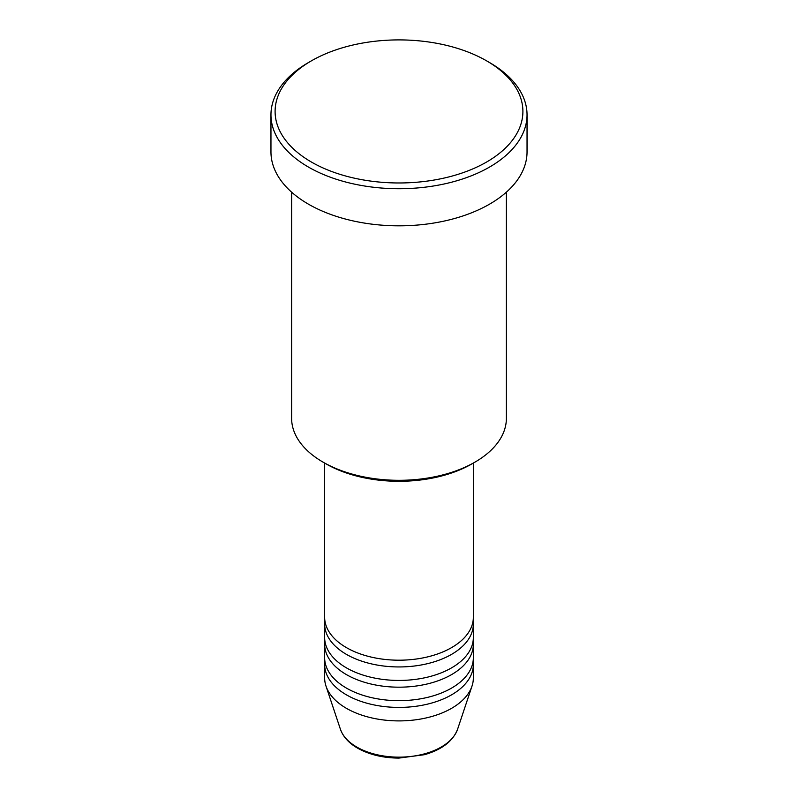 <?xml version="1.0" encoding="UTF-8"?>
<svg xmlns="http://www.w3.org/2000/svg" width="798" height="798" viewBox="0 0 798 798"><rect width="100%" height="100%" fill="white"/><g stroke="black" fill="none" stroke-linecap="round" stroke-linejoin="round"><path stroke-width="1.2" d="M324.656 463.069L324.656 617.283A74.344 42.922 0 0 0 346.432 647.627A74.344 42.922 0 0 0 427.449 656.934A74.344 42.922 0 0 0 473.344 617.283L473.344 463.069M324.886 620.654A74.344 42.922 0 0 0 324.656 624.026A74.344 42.922 0 0 0 346.432 654.38A74.344 42.922 0 0 0 427.449 663.677A74.344 42.922 0 0 0 473.344 624.026A74.344 42.922 0 0 0 473.114 620.654M324.656 624.026L324.656 637.512A74.344 42.922 0 0 0 346.432 667.866A74.344 42.922 0 0 0 427.449 677.173A74.344 42.922 0 0 0 473.344 637.512L473.344 624.026M324.886 640.884A74.344 42.922 0 0 0 324.656 644.255A74.344 42.922 0 0 0 346.432 674.609A74.344 42.922 0 0 0 427.449 683.916A74.344 42.922 0 0 0 473.344 644.255A74.344 42.922 0 0 0 473.114 640.884M324.656 644.255L324.656 657.751A74.344 42.922 0 0 0 346.432 688.095A74.344 42.922 0 0 0 427.449 697.402A74.344 42.922 0 0 0 473.344 657.751L473.344 644.255M324.886 661.123A74.344 42.922 0 0 0 324.656 664.495A74.344 42.922 0 0 0 346.432 694.849A74.344 42.922 0 0 0 427.449 704.145A74.344 42.922 0 0 0 473.344 664.495A74.344 42.922 0 0 0 473.114 661.123M474.93 462.152L472.017 463.838A103.251 59.611 180 0 1 325.983 463.838L323.07 462.152A107.381 61.995 0 0 0 474.93 462.152A107.381 61.995 0 0 0 506.381 418.312L506.381 192.158M311.39 162.024A123.909 71.541 0 0 0 486.61 162.024A123.909 71.541 0 0 0 486.62 60.857A123.909 71.541 0 0 0 486.61 60.857L489.533 62.543A128.039 73.925 180 0 1 527.039 114.812A128.039 73.925 180 0 1 447.997 183.101A128.039 73.925 180 0 1 308.467 167.081A128.039 73.925 180 0 1 270.961 114.812A128.039 73.925 180 0 1 308.467 62.543L311.38 60.857A123.909 71.541 0 0 0 311.39 162.024M270.961 114.812L270.961 151.899A128.039 73.925 0 0 0 308.467 204.178A128.039 73.925 0 0 0 447.997 220.198A128.039 73.925 0 0 0 527.039 151.899L527.039 114.812M324.656 664.495L324.656 677.981A74.344 42.922 0 0 0 326.003 686.11A74.344 42.922 0 0 0 346.432 708.335A74.344 42.922 0 0 0 420.785 719.018A74.344 42.922 0 0 0 471.997 686.11A74.344 42.922 0 0 0 473.344 677.981L473.344 664.495M489.533 62.543L486.62 60.857A123.909 71.541 0 0 0 311.38 60.857M291.619 192.158L291.619 418.312A107.381 61.995 0 0 0 323.07 462.152L325.983 463.838M356.806 747.058A59.67 34.454 0 0 0 416.486 755.636A59.67 34.454 0 0 0 457.593 729.222C452.975 741.133 441.962 749.621 424.536 754.689L398.89 758.1C382.98 757.97 369.205 754.649 357.564 748.135C348.796 743.068 343.08 736.763 340.407 729.222A59.67 34.454 0 0 0 356.806 747.058M457.593 729.222L471.997 686.11M340.407 729.222L326.003 686.11"/></g></svg>
